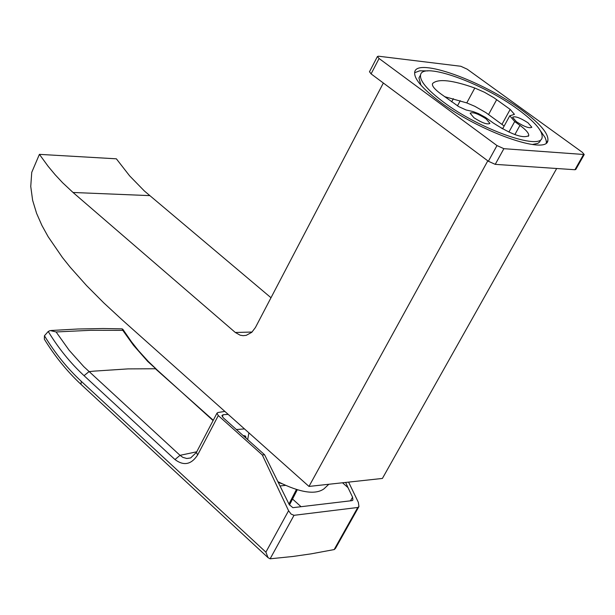 <?xml version="1.0" encoding="UTF-8"?>
<svg xmlns="http://www.w3.org/2000/svg" width="615" height="615" viewBox="0 0 615 615"><rect width="100%" height="100%" fill="white"/><g stroke="black" fill="none" stroke-linecap="round" stroke-linejoin="round"><path stroke-width="0.92" d="M444.591 96.663L466.77 102.905L474.772 106.287L485.842 112.576L504.162 126.029M502.878 128.366L501.325 128.166M508.897 132.087L514.701 121.539L519.952 125.368C526.109 129.926 529.031 133.355 528.723 135.638C523.173 138.79 511.319 134.547 493.168 122.915L485.435 117.373L478.478 113.606L473.143 111.584L466.116 109.985L458.782 106.656L440.601 93.726C434.82 89.398 432.091 86.154 432.414 84.001L432.737 83.371C438.257 78.52 452.279 80.065 474.803 88.03L484.466 92.258L493.922 97.731L510.173 109.409L514.44 114.359L509.774 115.804L502.593 128.881M443.231 101.89C479.162 129.158 541.192 151.121 542.107 137.429C542.884 131.141 534.865 121.808 518.038 109.432C482.444 83.002 422.29 61.385 420.552 74.961C419.638 80.826 427.194 89.798 443.231 101.89M514.701 121.539L509.774 115.804M486.119 118.872L489.932 123.4C487.403 124.837 482.068 122.946 473.934 117.734L470.152 113.229C472.689 111.792 478.009 113.675 486.119 118.872M527.985 122.785L531.844 127.259C529.446 128.604 524.295 126.752 516.392 121.701L512.572 117.25C514.97 115.912 520.113 117.757 527.985 122.785M540.424 140.443L539.716 141.904L537.879 143.357L532.298 144.51M420.929 85.162L418.938 78.013L419.861 76.268M427.979 70.909L419.73 70.802L414.61 72.739M546.32 142.895L546.243 140.812L545.113 137.576L540.431 130.787M521.443 109.778C482.475 80.865 416.678 57.203 414.725 72.07C413.718 78.474 421.975 88.291 439.502 101.513C478.87 131.425 546.927 155.503 547.88 140.504C548.726 133.586 539.916 123.346 521.443 109.778M467.177 69.172L460.827 66.274L378.54 56.211L377.418 56.519L379.086 58.51L496.989 145.571L503.877 148.684L584.235 154.519L582.282 152.266L467.177 69.172M584.158 154.649L575.801 169.433L574.94 169.732L495.244 164.359L488.372 161.261L371.091 73.885L369.515 71.724M487.795 160.838L308.984 486.427L382.407 478.439L556.683 168.502M271 297.737L144.417 191.027L129.642 175.882L116.366 158.816L39.406 154.357L31.742 172.354L30.75 186.468L32.633 200.336L36.593 213.344L41.912 225.428L48.155 236.721L62.415 257.493L70.172 267.187L86.554 285.568L103.843 302.941L121.847 319.577L308.984 486.427M383.353 83.017L255.394 327.564L251.773 332.315L246.231 335.344L243.117 335.675L240.134 335.183L235.322 332.484L73.031 192.48L62.607 182.732L55.204 174.798L48.17 166.358L39.406 154.357M280.148 485.942L285.445 485.373M278.38 482.406L282.016 483.774M358.76 506.883L335.513 548.334L334.306 549.549L311.205 553.838L292.909 556.475L270.123 558.804L268.048 557.667L265.888 552.147L288.581 510.727L262.305 454.962L264.588 454.754L223.291 417.823L221.938 415.494L223.191 414.718L228.18 414.379M262.305 454.962L218.302 415.579L216.987 413.157L217.933 412.519L224.844 411.412M342.517 482.775L347.998 487.61L345.645 482.437M288.581 510.727L291.087 514.079L294.016 515.316L357.769 507.475L358.945 506.568L358.345 502.34L348.597 482.114M347.998 487.61L352.587 497.235L352.941 500.049L352.157 500.625L292.878 507.675L289.265 504.654L264.588 454.754M51.137 330.493L77.821 329.01L103.036 328.525L122.154 328.841L122.785 330.347L90.72 330.301L56.103 331.962L50.215 330.555L48.231 331.477L44.441 335.759L44.349 339.196L45.08 340.379M56.103 331.962L69.172 350.296L83.809 366.655L180.026 455.331L182.855 457.368L186.737 458.49L190.642 457.96L196.377 452.463L197.653 454.923L218.302 415.579M48.231 331.477C58.494 348.321 70.433 363.058 84.047 375.673L174.975 459.551L180.026 455.331L196.731 451.794M174.975 459.551C183.77 466.155 191.334 464.609 197.653 454.923M196.493 452.248L216.987 413.157M236.383 429.531L244.486 428.916M246.284 438.38L245.093 435.866L243.11 435.543M245.093 435.866L243.386 435.789M245.37 436.104L245.577 437.749M328.833 484.266L324.02 488.81C315.464 495.044 300.143 492.692 278.049 481.745M460.258 100.691L457.46 105.895M453.378 98.669L451.664 101.859M502.009 124.292L510.173 109.409M488.594 114.482L496.689 99.638M371.091 73.885L379.086 58.51M488.372 161.261L496.989 145.571M495.244 164.359L503.877 148.684M574.94 169.732L583.389 154.811M296.422 489.517L288.965 504.031M223.191 414.718L222.322 416.747M122.785 330.347L133.455 345.269L147.715 361.443L213.097 420.583M213.267 420.253L155.387 368.762L128.005 368.892L94.041 371.129L89.014 371.637L84.047 375.673M44.441 335.759C54.989 353.11 67.258 368.293 81.257 381.3L265.888 552.147M270.123 558.804L294.016 515.316M357.769 507.475L334.153 549.587M81.257 381.3L80.996 384.367L81.503 384.836M352.587 497.235L350.45 500.833M292.532 499.034L301.058 506.706M73.031 192.48L149.653 195.616M235.322 332.484L252.073 332.039M432.414 83.986L432.737 83.371M466.77 102.905L474.803 88.03M514.863 134.6L519.952 125.368M418.938 78.013L420.552 74.961M369.438 71.863L377.418 56.519M247.661 439.617L248.914 432.868M297.291 489.778L289.457 505.03M122.808 329.233L131.41 341.702L138.367 350.496L148.261 361.405L156.118 368.939M44.349 339.196C54.873 356.323 67.089 371.383 80.996 384.367L268.048 557.667M245.377 436.173L245.831 436.581M546.789 142.457L547.88 140.504M528.723 135.638L528.362 136.292"/></g></svg>
